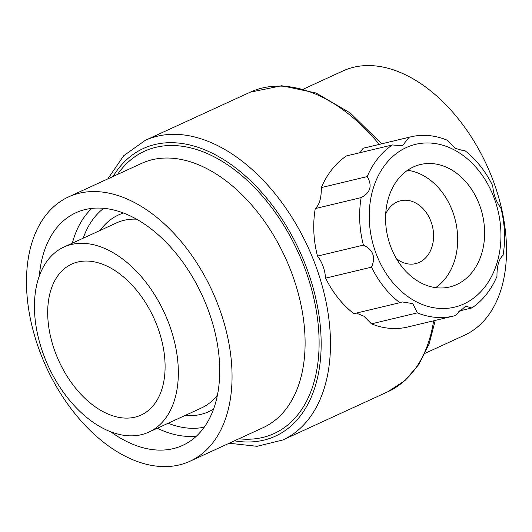 <?xml version="1.0" encoding="UTF-8"?>
<svg xmlns="http://www.w3.org/2000/svg" width="532" height="532" viewBox="0 0 532 532"><rect width="100%" height="100%" fill="white"/><g stroke="black" fill="none" stroke-linecap="round" stroke-linejoin="round"><path stroke-width="0.8" d="M110.829 431.858A127.993 80.305 -114.7 0 0 182.662 445.397A127.993 80.305 -114.7 0 0 208.278 310.176A127.993 80.305 -114.7 0 0 75.87 212.76A127.993 80.305 -114.7 0 0 39.308 276.055M479.638 205.292A62.949 48.645 76.5 0 0 420.446 164.521A62.949 48.645 76.5 0 0 387.788 237.059A62.949 48.645 76.5 0 0 449.74 286.961A62.949 48.645 76.5 0 0 479.638 205.292M435.668 287.652A62.949 48.645 76.5 0 0 452.705 211.736A62.949 48.645 76.5 0 0 407.585 170.28M396.367 258.579A32.319 24.977 76.5 0 0 415.678 263.619A32.319 24.977 76.5 0 0 431.033 221.684A32.319 24.977 76.5 0 0 400.636 200.75A32.319 24.977 76.5 0 0 385.7 213.99M157.672 327.306A83.065 52.116 -114.7 0 0 71.74 264.091A83.065 52.116 -114.7 0 0 59.032 361.321A83.065 52.116 -114.7 0 0 141.047 415.066A83.065 52.116 -114.7 0 0 157.672 327.306M494.334 198.542A83.717 64.691 76.5 0 0 410.185 145.954A83.717 64.691 76.5 0 0 372.653 242.692A83.717 64.691 76.5 0 0 460.007 305.528A83.717 64.691 76.5 0 0 494.334 198.542M363.396 245.112C373.185 249.754 375.885 257.102 371.509 267.157A92.116 71.182 76.5 0 0 399.818 302.701L402.239 301.943L412.759 303.606L417.361 312.869A92.116 71.182 76.5 0 0 453.537 316.041A92.116 71.182 76.5 0 0 455.146 315.629L465.613 306.173L471.851 307.962A92.116 71.182 76.5 0 0 496.981 276.321C496.881 265.987 498.91 258.978 503.053 255.307A92.116 71.182 76.5 0 0 500.805 207.806C496.223 201.921 493.516 194.566 492.692 185.754A92.116 71.182 76.5 0 0 464.383 150.217L463.239 150.669L455.392 148.362L446.84 140.042A92.116 71.182 76.5 0 0 410.664 136.87A92.116 71.182 76.5 0 0 409.055 137.283L402.411 145.828L392.35 144.95A92.116 71.182 76.5 0 0 367.22 176.591C372.526 185.681 370.498 192.69 361.148 197.605A92.116 71.182 76.5 0 0 363.396 245.112L317.504 256.092C322.106 262.023 324.813 269.378 325.617 278.143A92.116 71.182 76.5 0 0 353.926 313.68L399.818 302.701M360.064 152.677L363.163 148.262L409.055 137.283M392.35 144.95L346.458 155.929A92.116 71.182 76.5 0 0 321.335 187.57C321.414 197.957 319.393 204.96 315.257 208.584A92.116 71.182 76.5 0 0 317.504 256.092M410.664 136.87L364.779 147.856A92.116 71.182 76.5 0 0 363.163 148.262M417.361 312.869L371.476 323.848A92.116 71.182 76.5 0 0 407.645 327.02L453.537 316.041M371.476 323.848L363.928 316.221L356.407 313.089M371.509 267.157L325.617 278.143M471.851 307.962L458.252 311.22M367.22 176.591L321.335 187.57M464.383 150.217L461.909 150.809M361.148 197.605L315.257 208.584M425.181 353.275L464.416 335.266A145.442 91.251 -114.7 0 0 493.516 181.598A145.442 91.251 -114.7 0 0 343.06 70.902L303.825 88.917M219.051 307.596A145.442 91.251 -114.7 0 0 68.588 196.9A145.442 91.251 -114.7 0 0 46.331 367.147A145.442 91.251 -114.7 0 0 189.944 461.257A145.442 91.251 -114.7 0 0 219.051 307.596M169.243 324.54A101.811 63.88 -114.7 0 0 63.92 247.054A101.811 63.88 -114.7 0 0 48.339 366.229A101.811 63.88 -114.7 0 0 148.867 432.104A101.811 63.88 -114.7 0 0 169.243 324.54M91.883 208.371A127.993 80.305 -114.7 0 0 72.345 243.184M157.292 428.24A127.993 80.305 -114.7 0 0 196.428 436.114M136.611 219.177A101.811 63.88 -114.7 0 0 116.575 222.881L63.92 247.054M148.867 432.104L201.522 407.938A101.811 63.88 -114.7 0 0 217.395 395.156M123.564 213.019A108.209 67.897 -114.7 0 0 100.196 230.396M185.143 415.452A108.209 67.897 -114.7 0 0 213.558 409.061M103.753 208.291A121.589 76.289 -114.7 0 0 83.198 238.203M168.145 423.259A121.589 76.289 -114.7 0 0 204.228 427.169M229.179 443.249L257.102 446.301L282.758 439.991A164.834 103.421 -114.7 0 0 315.742 265.84A164.834 103.421 -114.7 0 0 145.216 140.382L250.246 92.169L281.774 85.732L316.081 93.014L350.249 112.984L381.657 143.813M379.223 144.398A164.834 103.421 -114.7 0 0 250.246 92.169M282.758 439.991L387.781 391.778A164.834 103.421 -114.7 0 0 433.62 320.809M234.446 440.829A158.243 99.285 -114.7 0 0 307.004 268.959A158.243 99.285 -114.7 0 0 210.785 152.491A158.243 99.285 -114.7 0 0 113.097 176.471M189.944 461.257L263.001 427.721A145.442 91.251 -114.7 0 0 292.101 274.06A145.442 91.251 -114.7 0 0 141.645 163.364L68.588 196.9M238.901 438.787A155.331 97.462 -114.7 0 0 305.208 269.385A155.331 97.462 -114.7 0 0 117.545 174.423M435.269 320.41L429.038 344.171L418.844 364.487L404.938 380.593L387.781 391.778M145.216 140.382L123.71 155.723L107.823 178.885"/></g></svg>
